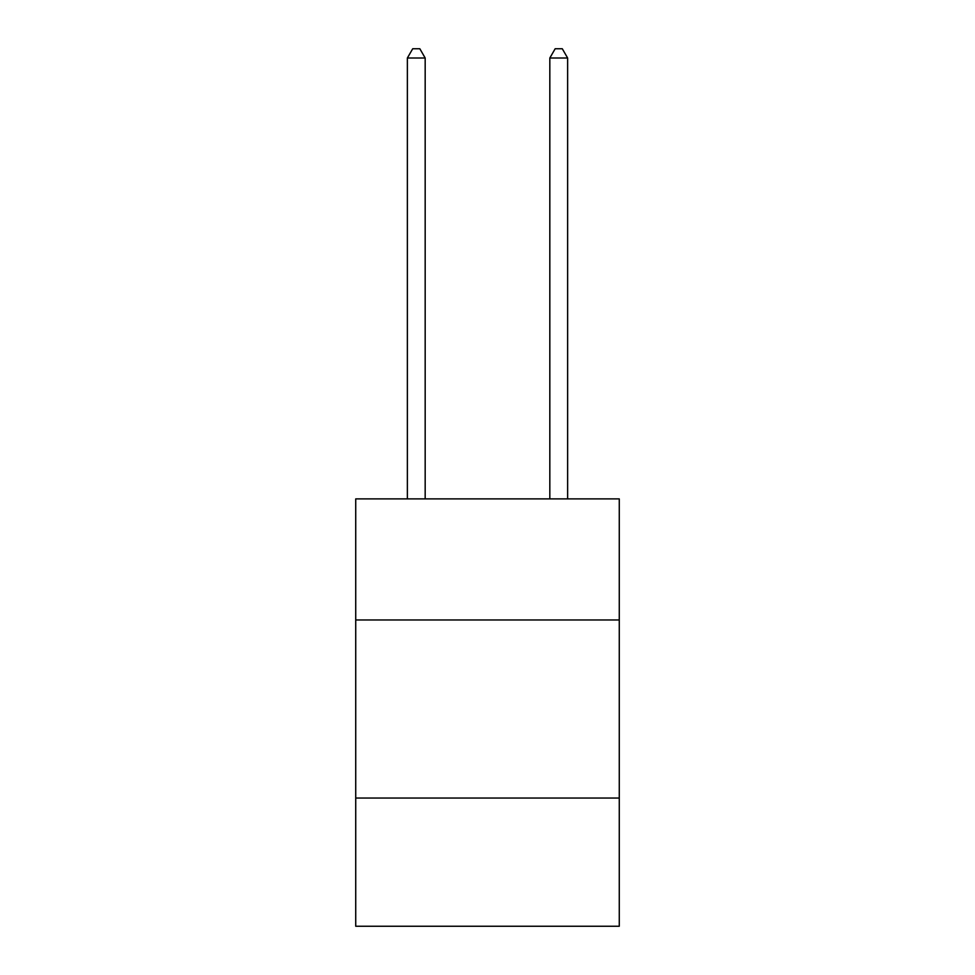 <?xml version="1.0" encoding="UTF-8"?>
<svg xmlns="http://www.w3.org/2000/svg" width="975" height="975" viewBox="0 0 975 975"><rect width="100%" height="100%" fill="white"/><g stroke="black" fill="none" stroke-linecap="round" stroke-linejoin="round"><path stroke-width="1.46" d="M619.271 619.978L619.271 498.895L355.729 498.895L355.729 619.978L619.271 619.978L619.271 926.25L355.729 926.25L355.729 619.978M619.271 798.05L355.729 798.05M425.173 498.895L425.173 58.013L407.367 58.013L407.367 498.895M407.367 58.013L412.717 48.75L419.835 48.75L425.173 58.013M567.633 498.895L567.633 58.013L549.827 58.013L549.827 498.895M549.827 58.013L555.165 48.75L562.283 48.75L567.633 58.013"/></g></svg>
